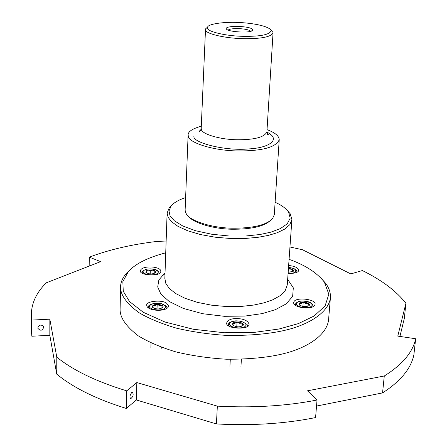 <?xml version="1.0" encoding="UTF-8"?>
<svg xmlns="http://www.w3.org/2000/svg" width="447" height="447" viewBox="0 0 447 447"><rect width="100%" height="100%" fill="white"/><g stroke="black" fill="none" stroke-linecap="round" stroke-linejoin="round"><path stroke-width="0.67" d="M165.731 252.823C147.689 257.545 135.184 263.864 128.205 271.787L122.836 281.677L123.266 291.26L129.535 301.557L143.263 312.274L165.016 322.036L193.238 329.243L224.316 332.752L253.985 332.417L279.045 329.003L298.361 323.617L314.168 315.973L325.098 305.916L328.83 294.193L324.338 282.068C316.794 272.581 305.038 265.004 289.08 259.338M288.08 273.424C294.936 273.519 298.484 272.458 298.725 270.234C298.093 267.692 294.729 266.116 288.645 265.501M294.187 301.289L293.601 302.591C293.696 308.363 314.319 310.302 315.018 304.346C316.655 299.456 297.289 296.892 294.187 301.289M236.273 318.521C230.97 318.633 227.791 320.063 226.73 322.812C224.841 329.104 250.298 330.098 249.046 324.103C247.778 320.549 243.52 318.689 236.273 318.521M166.58 303.189C161.741 299.378 145.163 301.345 146.733 305.407C147.214 311.481 167.882 312.129 168.586 305.994L166.58 303.189M160.026 272.938L160.981 271.273C160.507 265.909 141.151 265.311 140.459 270.748C138.827 274.81 156.422 276.749 160.026 272.938M132.346 267.814L126.546 273.111C122.573 277.777 120.584 282.392 120.584 286.946C120.372 294.852 126.467 303.412 138.877 312.626C148.896 318.555 161.523 323.762 176.761 328.254C193.132 332.037 210.084 334.44 227.607 335.457C253.712 335.652 275.045 333.356 291.606 328.567C311.877 322.55 328.489 311.525 330.4 297.942C330.758 293.098 329.238 288.304 325.852 283.554L320.706 277.771M172.827 204.229L169.424 207.374L167.111 213.035L168.072 217.236L171.514 221.718L177.99 226.372L187.746 230.803L200.452 234.552L215.175 237.201L230.546 238.502L245.163 238.463L257.992 237.312L268.485 235.373L277.213 232.736L284.633 229.155L289.807 224.69L291.897 219.578L290.153 213.705L287.136 210.269M164.971 274.654L162.132 275.413M120.584 286.946L120.098 309.307C119.88 317.482 125.931 326.316 138.24 335.814C148.186 341.916 160.719 347.274 175.839 351.884C192.098 355.756 208.922 358.203 226.322 359.215C252.248 359.366 273.435 356.952 289.896 351.962C310.05 345.704 326.584 334.278 328.528 320.231L330.4 297.942M185.622 197.546C178.532 199.96 173.715 202.759 171.184 205.944L168.988 210.917L170.005 215.689L174.375 220.807L182.884 226.048L195.646 230.753L211.699 234.234L229.121 235.999L245.738 235.988L259.914 234.53L271.027 232.116L280.33 228.607L287.181 223.874L290.192 218.181L288.555 212.09C285.946 208.375 281.465 205.1 275.112 202.273M201.295 126.199C192.417 128.702 188.025 131.614 188.12 134.938L185.125 210.045L185.371 211.945L186.522 214.253C189.869 220.421 210.185 227.746 231.848 228.199C252.477 228.361 266.021 225.215 272.486 218.756L274.296 214.716L279.224 139.71C279.034 135.922 274.972 132.575 267.038 129.664M188.12 134.938L188.388 136.564C188.707 142.219 211.817 150.633 237.927 150.946C262.355 151.03 276.117 147.287 279.224 139.71M189.154 217.007C193.696 222.729 212.632 228.864 231.859 229.238C250.314 229.361 262.875 226.696 269.552 221.254M207.497 27.155L205.698 28.748L205.754 30.424C206.201 33.491 223.539 38.224 242.71 38.638C260.674 38.939 270.781 37.062 273.039 33.005L272.91 32.268L271.312 30.53M207.704 28.602C208.062 31.586 225.774 36.162 244.146 36.352C261.383 36.486 270.39 34.486 271.156 30.357C268.748 26.295 254.393 23.4 241.212 22.618C225.757 21.456 208.341 23.786 207.643 27.027L207.704 28.602M226.366 28.943C227.484 32.067 252.387 33.413 252.432 30.178C254.298 26.038 224.718 24.976 226.294 28.804L226.366 28.943M250.432 31.29C248.951 28.468 230.635 27.546 228.166 30.117M288.432 268.423C292.338 268.837 293.936 269.809 293.221 271.346L288.159 272.307M292.858 271.636L293.221 271.34L292.304 269.373L288.399 268.898M292.304 269.373L292.114 271.977M146.169 270.955C148.465 268.865 157.925 270.379 155.433 272.692C152.287 274.43 149.119 274.352 145.929 272.447L146.169 270.955M155.154 272.944L154.802 270.888L152.528 271.022L150.298 269.938L148.231 271.072L146.191 270.983L146.448 272.905L145.929 272.447M150.298 269.938L150.181 273.91M154.802 270.888L154.729 273.206M232.764 323.298C235.033 320.667 245.956 322.728 242.883 325.584C239.531 327.45 236.128 327.254 232.686 324.991L232.764 323.298M242.38 325.975L242.889 325.567L242.078 323.164L239.519 323.265L237.039 322.052L234.882 323.343L232.786 323.326L233.295 325.556M237.039 322.052L236.776 326.74M242.078 323.164L241.9 326.226M232.691 324.997L233.278 325.522M299.272 303.351C301.194 300.881 311.984 302.915 309.101 305.564C305.865 307.24 302.58 306.966 299.25 304.753L299.272 303.351M308.626 305.916L309.173 305.474L308.134 303.245L305.619 303.362L303.211 302.206L301.205 303.429L299.294 303.379L299.848 305.318M303.211 302.206L302.887 306.452M308.134 303.245L307.905 306.24M152.796 305.575C155.265 303.167 165.457 304.927 162.619 307.581C159.305 309.486 155.964 309.397 152.595 307.312L152.796 305.575M162.233 307.916L161.982 305.463L159.557 305.58L157.176 304.401L154.98 305.647L152.824 305.603L153.142 307.799M157.176 304.401L157.031 308.911M161.982 305.463L161.892 308.123M31.34 314.744L31.413 330.786L31.838 336.233L31.765 320.069L31.34 314.744C31.508 303.111 36.492 292.467 46.292 282.811L100.653 261.64L89.288 257.148L89.176 266.11M31.765 320.069L49.84 319.186L56.791 357.181L56.741 374.145L49.824 335.3L31.838 336.233M56.741 374.145C73.286 387.75 96.474 399.188 126.305 408.457L126.736 390.851C96.736 381.738 73.42 370.513 56.791 357.181M216.421 423.94C251.885 425.857 284.94 423.734 315.582 417.565L317.029 400.031C286.236 406.027 253.008 408.061 217.348 406.133L216.421 423.94L136.357 399.976L126.305 408.457M382.554 392.907C400.596 381.246 411.044 368.54 413.888 354.784L415.66 338.748C412.844 352.197 402.384 364.612 384.28 375.994L382.554 392.907L316.526 406.072M289.952 246.995L302.485 249.739L350.794 273.91L362.361 270.552C381.604 279.99 396.126 290.891 405.926 303.256L404.3 318.493L399.925 336.435M89.288 257.148C109.135 249.689 131.513 244.47 156.411 241.492L166.105 241.972M405.926 303.256L397.774 336.116L415.66 338.748M384.28 375.994L307.486 390.807L317.029 400.031M49.84 319.186L49.824 335.3M40.828 325.053C38.878 325.315 37.9 326.411 37.906 328.344C40.554 331.193 42.504 330.763 43.745 327.053L42.605 325.489L40.828 325.053M217.348 406.133L136.832 382.565L136.357 399.976M136.832 382.565L126.736 390.851M131.669 392.567C129.775 395.394 129.485 397.422 130.792 398.663C133.245 396.562 133.77 394.427 132.379 392.254L131.669 392.567M165.032 272.86L158.869 279.934L157.707 286.952L160.803 293.958L169.139 301.451L183.415 308.447L202.703 313.716L224.316 316.308L244.95 316.074L262.143 313.615L275.33 309.704L286.058 303.96L292.64 296.428L293.316 287.84L287.661 279.341M164.837 278.151L165.753 283.258L169.111 288.248L175.442 293.4L184.985 298.278L197.423 302.379L211.844 305.228L226.908 306.569L241.246 306.424L253.829 305.05L264.143 302.803L272.731 299.797L280.04 295.746L285.158 290.718L287.259 284.985L291.897 219.578M193.853 136.598C193.406 142.839 225.366 151.209 248.817 148.912C268.597 147.996 282.007 139.559 266.876 132.094M200.921 129.719L199.273 131.195C199.977 131.597 200.619 130.658 201.2 128.367L201.429 129.63C201.82 133.653 218.622 139.548 237.268 139.755C254.74 139.833 264.618 137.184 266.904 131.815C267.239 134.161 267.775 135.162 268.502 134.821L267.043 133.212M288.091 273.285C292.036 273.441 294.534 272.944 295.568 271.793C296.579 269.692 294.227 268.25 288.505 267.462M296.825 272.335L296.909 271.949C296.735 271.653 298.02 268.653 288.511 267.39M157.512 273.352C161.311 270.156 148.141 266.937 143.917 270.48C139.414 274 153.656 276.576 157.512 273.352M159.126 273.542L158.612 271.446L156.288 269.871L153.74 269.144L150.058 268.831L146.504 269.223L143.694 270.318L142.347 271.731L142.18 273.1M245.459 326.109C248.985 322.253 234.172 318.471 230.239 322.74C225.998 326.992 241.872 330.003 245.459 326.109M246.833 326.813L247.068 326.003C248.498 325.159 246.358 323.522 240.648 321.08C232.256 320.722 228.199 322.008 228.478 324.924L228.624 325.746M311.688 305.977C314.627 302.412 300.082 298.881 296.808 302.831C293.238 306.759 308.698 309.575 311.688 305.977M312.906 306.748L312.671 304.541L310.749 302.787L308.229 301.731L304.832 301.071L301.278 301.043L298.216 301.68L295.869 303.172L295.316 305.295M164.904 308.257C168.899 304.608 154.841 301.01 150.393 305.038C145.644 309.056 160.842 311.933 164.904 308.257M166.524 308.609L166.692 307.91C167.636 307 165.915 305.575 161.523 303.636C152.209 303.25 147.862 304.513 148.493 307.424L148.622 308.123M287.298 284.493L287.27 284.834M126.546 273.111L128.205 271.787M325.852 283.554L324.338 282.068M164.837 278.57L167.111 213.035M169.424 207.374L171.184 205.944M290.153 213.705L288.555 212.09M266.904 131.815L273.039 33.005M201.2 128.367L205.503 29.463M272.91 32.268L271.156 30.357M205.698 28.748L207.643 27.027M251.717 30.798L252.432 30.178M226.931 29.485L226.294 28.804M296.886 272.307L296.909 271.949M159.199 273.497L159.216 273.095M142.107 273.056L142.118 272.659M247.023 326.701L247.068 326.003M228.445 325.617L228.478 324.924M240.933 366.976L241.386 359.271M229.92 366.333L230.306 359.321M299.25 304.753L299.825 305.301M313.034 306.681L313.079 306.139M295.199 305.212L295.238 304.675M152.595 307.312L153.125 307.765M166.67 308.519L166.692 307.91M148.477 308.022L148.493 307.424M161.663 348.252L161.691 347.414M150.874 347.978L151.03 342.983M130.468 398.562L130.792 398.663"/></g></svg>
